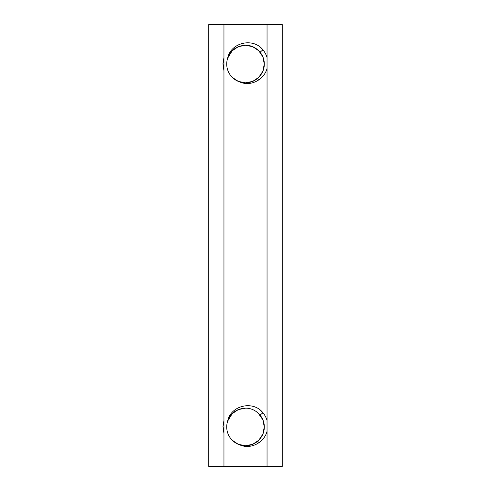 <?xml version="1.0" encoding="UTF-8"?>
<svg xmlns="http://www.w3.org/2000/svg" width="491" height="491" viewBox="0 0 491 491"><rect width="100%" height="100%" fill="white"/><g stroke="black" fill="none" stroke-linecap="round" stroke-linejoin="round"><path stroke-width="0.74" d="M259.285 442.483L257.444 441.452C253.921 444.269 249.944 445.699 245.5 445.736L239.663 444.803C250.465 449.866 264.097 442.71 267.043 431.374L267.043 420.4C265.741 416.196 263.415 412.661 260.07 409.789C249.103 401.116 230.353 406.935 227.652 421.118L232.218 413.674L238.313 409.604L245.5 408.174C255.529 407.911 264.545 416.927 264.281 426.955C264.545 436.984 255.529 446 245.5 445.736L238.313 444.306L232.218 440.237L238.313 444.306L245.5 445.736L239.663 444.803A18.781 18.781 0 0 1 227.652 421.118L232.218 413.674L238.313 409.604L245.5 408.174C255.529 407.911 264.545 416.927 264.281 426.955C264.545 436.984 255.529 446 245.5 445.736L252.687 444.306L258.782 440.237L262.851 434.142L264.281 426.955L262.851 419.768L258.033 412.968M232.218 413.674L238.313 409.604L245.5 408.174C236.779 408.635 230.825 412.949 227.652 421.118L232.218 413.674L238.313 409.604L245.5 408.174C255.529 407.911 264.545 416.927 264.281 426.955C264.545 436.984 255.529 446 245.5 445.736L252.687 444.306L258.782 440.237L262.851 434.142L264.281 426.955L262.851 419.768L258.782 413.674L255.964 411.36M259.285 79.573L257.444 78.542C253.921 81.359 249.944 82.789 245.5 82.826L239.663 81.893C250.465 86.956 264.097 79.8 267.043 68.464L267.043 57.49C265.741 53.286 263.415 49.751 260.07 46.878C249.103 38.206 230.353 44.024 227.652 58.208L232.218 50.763L238.313 46.694L245.5 45.264C255.529 45 264.545 54.016 264.281 64.045C264.545 74.073 255.529 83.089 245.5 82.826L238.313 81.396L232.218 77.326L233.403 78.413M232.218 50.763L238.313 46.694L245.5 45.264C255.529 45 264.545 54.016 264.281 64.045C264.545 74.073 255.529 83.089 245.5 82.826L252.687 81.396L258.782 77.326L262.851 71.232L264.281 64.045L262.851 56.858L258.782 50.763M239.663 81.893A18.781 18.781 0 0 1 227.652 58.208L232.218 50.763L238.313 46.694L245.5 45.264L252.687 46.694L258.782 50.763L260.07 52.193L262.961 49.83M227.652 58.208C230.825 50.039 236.779 45.724 245.5 45.264M255.964 48.449L258.782 50.763L262.851 56.858L264.281 64.045L262.851 71.232L258.782 77.326L252.687 81.396L245.5 82.826L252.687 81.396L258.782 77.326L262.851 71.232L264.281 64.045L262.851 56.858L258.782 50.763L254.915 47.793M267.043 24.55L282.233 24.55L282.233 466.45L267.043 466.45L267.043 24.55L208.767 24.55L208.767 466.45L223.957 466.45L223.957 24.55M267.043 466.45L223.957 466.45M223.957 431.779L223.957 433.51L222.988 426.581L223.957 431.779M222.988 63.597L223.957 57.49L222.982 64.045L223.957 70.6L222.982 64.045L223.957 57.49L222.988 63.67L223.957 68.869M223.957 420.4L222.988 426.507M258.782 413.674L260.07 415.104L262.961 412.741M227.836 57.662L228.008 57.208M227.836 420.572L228.008 420.118M267.043 420.4C265.686 416.116 263.36 412.581 260.07 409.789L262.347 412.017M223.957 433.51L222.988 426.581M261.421 411.035L262.329 411.992M262.347 49.106L261.427 48.13M223.957 70.6L223.712 69.728M267.043 57.49C265.686 53.206 263.36 49.671 260.07 46.878L262.329 49.082"/></g></svg>
